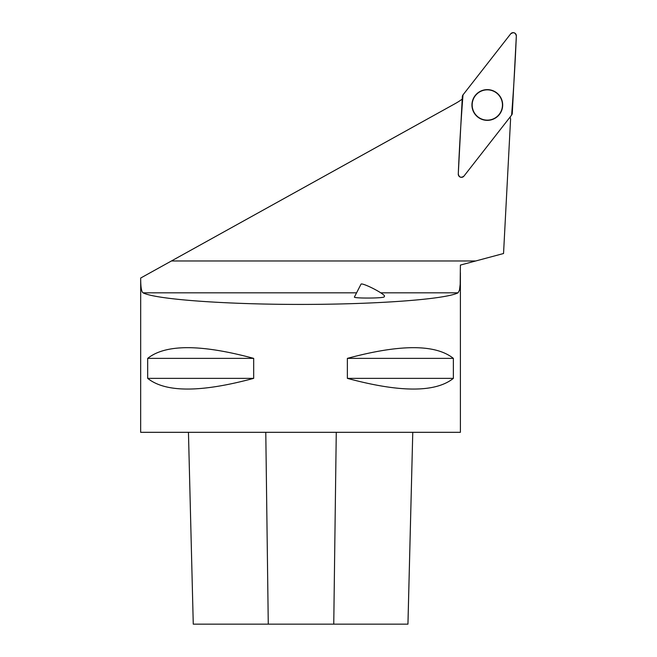 <?xml version="1.0" encoding="UTF-8"?>
<svg xmlns="http://www.w3.org/2000/svg" width="657" height="657" viewBox="0 0 657 657"><rect width="100%" height="100%" fill="white"/><g stroke="black" fill="none" stroke-linecap="round" stroke-linejoin="round"><path stroke-width="0.99" d="M463.949 176.117L511.622 115.098A3.17 3.17 0 0 0 512.288 113.316L516.336 35.987A3.17 3.17 0 0 0 510.67 33.868L463.004 94.887A3.17 3.17 0 0 0 462.331 96.669L458.282 173.998A3.17 3.17 0 0 0 463.949 176.117M492.693 90.6A15.366 15.366 0 0 0 472.917 99.609A15.366 15.366 0 0 0 481.926 119.385A15.366 15.366 0 0 0 501.702 110.376A15.366 15.366 0 0 0 492.693 90.6M356.579 292.825L143.021 292.825C141.419 291.7 140.647 286.772 140.688 278.026L140.664 432.314L460.393 432.314L460.393 272.622M143.021 292.825C155.668 299.354 224.875 304.446 300.528 304.421C376.174 304.446 445.38 299.354 458.036 292.825L459.473 290.18L460.179 284.3L460.385 265.083L503.541 253.52L510.588 119.016A64.747 64.747 0 0 1 510.103 117.036M147.677 358.377C165.548 344.112 200.878 344.112 253.684 358.377L253.684 378.358C200.878 392.623 165.548 392.623 147.677 378.358L147.677 358.377L253.684 358.377M347.364 358.377C400.17 344.112 435.509 344.112 453.371 358.377L453.371 378.358C435.509 392.623 400.17 392.623 347.364 378.358L347.364 358.377L453.371 358.377M140.688 278.026L455.268 103.568A64.747 64.747 0 0 0 462.208 99.125M407.956 624.15L412.768 432.314L407.94 624.15L193.265 624.15L188.452 432.314L193.265 624.15M347.364 378.358L453.371 378.358M147.677 378.358L253.684 378.358M361.054 284.12L354.435 296.997C352.932 298.508 384.115 298.352 384.173 296.849L384.509 296.192A13.189 1.634 27.2 0 0 373.529 288.702A13.189 1.634 27.2 0 0 361.054 284.12A13.189 1.634 27.2 0 0 361.03 284.226M487.313 89.845A15.144 15.144 0 0 1 500.429 112.561A15.144 15.144 0 0 1 474.198 112.561A15.144 15.144 0 0 1 487.313 89.845M463.004 94.879C460.951 121.134 459.383 147.505 458.282 173.982C459.153 177.423 461.042 178.129 463.957 176.109L511.614 115.098C513.667 88.843 515.236 62.481 516.336 36.004C515.466 32.563 513.577 31.856 510.661 33.877L463.004 94.879M475.725 260.977L171.436 260.977M458.036 292.825L380.756 292.825M333.756 624.15L336.269 432.314M268.27 624.15L265.781 432.314"/></g></svg>
